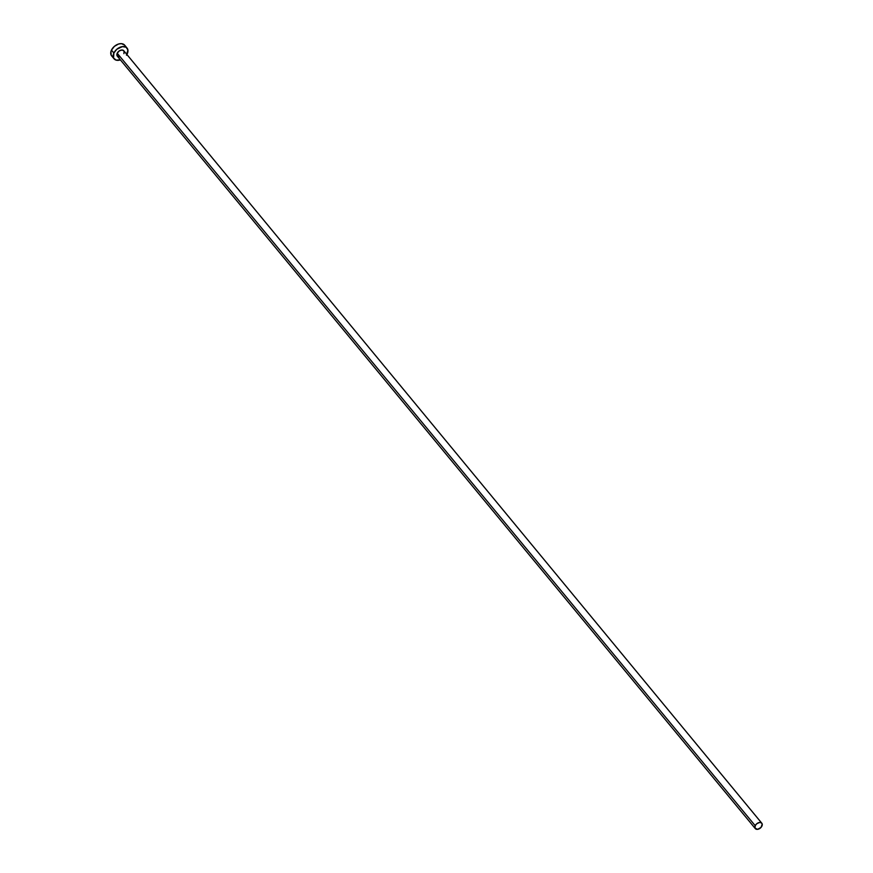 <?xml version="1.0" encoding="UTF-8"?>
<svg xmlns="http://www.w3.org/2000/svg" width="873" height="873" viewBox="0 0 873 873"><rect width="100%" height="100%" fill="white"/><g stroke="black" fill="none" stroke-linecap="round" stroke-linejoin="round"><path stroke-width="1.31" d="M761.802 823.217L123.802 50.765A4.212 2.805 140.4 0 0 120.452 50.285A4.212 2.805 140.4 0 0 117.211 53.231L755.21 825.694A4.212 2.805 -39.6 0 1 758.451 822.748A4.212 2.805 -39.6 0 1 761.802 823.217A4.212 2.805 -39.6 0 1 761.889 826.12A4.212 2.805 -39.6 0 1 758.648 829.066A4.212 2.805 -39.6 0 1 755.298 828.586A4.212 2.805 -39.6 0 1 755.21 825.694L117.211 53.231L119.339 50.863L122.165 50.001L124.064 51.158L123.901 53.657M127.054 48.07L124.653 45.167A8.435 5.62 140.4 0 0 117.953 44.228A8.435 5.62 140.4 0 0 111.471 50.11L113.872 53.024A8.435 5.62 -39.6 0 1 120.354 47.131A8.435 5.62 -39.6 0 1 127.054 48.07A8.435 5.62 -39.6 0 1 127.24 53.864A8.435 5.62 -39.6 0 1 126.901 54.508M124.544 45.047L121.38 43.65L118.575 44.01L114.396 46.356L111.471 50.11A8.435 5.62 140.4 0 0 111.657 55.905L114.057 58.818A8.435 5.62 -39.6 0 1 113.872 53.024L111.471 50.11L110.969 51.463L111.144 55.108L112.617 56.734M126.476 55.206L127.905 49.968L126.094 47.24L122.416 46.607L116.796 49.27L113.872 53.024L113.545 58.011L116.087 60.117L120.409 59.877A8.435 5.62 -39.6 0 1 114.057 58.818M119.623 56.865L117.058 55.73L117.211 53.231A4.212 2.805 140.4 0 0 117.309 56.134L755.298 828.586M755.21 825.694L755.047 828.193L757.622 829.328L761.016 827.418L762.227 824.167L761.321 822.803L759.477 822.486L756.673 823.817L755.21 825.694"/></g></svg>
